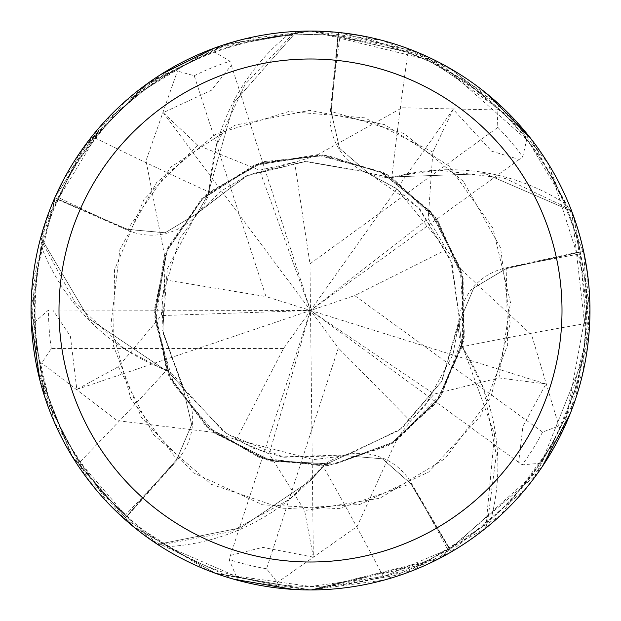 <?xml version="1.0" encoding="UTF-8"?>
<svg xmlns="http://www.w3.org/2000/svg" width="621" height="621" viewBox="0 0 621 621"><rect width="100%" height="100%" fill="white"/><g stroke="black" fill="none" stroke-linecap="round" stroke-linejoin="round"><path stroke-width="0.47" stroke-dasharray="3.1 2.33" d="M317.968 155.491L317.89 154.629L402.098 107.767L497.087 109.948L499.121 104.312L411.739 50.029L310.5 31.05A279.45 279.45 0 0 1 589.95 310.5A279.45 279.45 0 0 1 310.5 589.95A279.45 279.45 0 0 1 31.05 310.5A279.45 279.45 0 0 1 310.5 31.05L296.535 31.578L234.381 102.038L208.462 192.456L209.153 193.247L208.462 192.456L234.334 102.116L296.543 31.578A279.271 279.271 0 0 1 338.624 32.649L331.164 111.431L339.501 148.225L368.051 172.91L390.888 177.559L368.051 172.91L339.524 148.264L331.164 111.431L338.639 32.471L417.56 52.374L488.564 95.129M213.461 431.323L212.902 432.263L269.405 461.038L332.701 464.958L392.325 443.371L438.434 399.839L463.421 341.566L463.15 278.169L437.689 220.113L391.238 176.977L390.679 177.909L391.238 176.977L485.148 173.67L571.46 211.031A279.271 279.271 0 0 1 583.445 251.389L506.208 268.637L473.792 287.934L459.136 322.718L461.768 345.874L462.451 345.951L483.511 388.459A213.608 213.608 0 0 1 490.986 519.249A275.957 275.957 0 0 1 449.728 548.754L383.343 576.668L310.492 586.449A275.957 275.957 0 0 1 34.543 310.5A275.957 275.957 0 0 1 310.5 34.543A275.957 275.957 0 0 1 586.457 310.5A275.957 275.957 0 0 1 310.5 586.457L235.305 576.016L167.74 546.659A275.957 275.957 0 0 1 126.925 516.54L177.396 459.897A4716.278 1209.778 154 0 1 125.341 515.12L126.925 516.54M165.489 255.518L164.542 255.309L154.629 317.936L170.464 379.346L209.417 429.383L265.066 459.781L328.206 465.533L388.42 445.692L435.771 403.534L462.435 346.021L461.496 345.812L462.435 346.021L494.603 434.32L485.738 527.951A279.271 279.271 0 0 1 451.063 551.821L410.792 483.697L382.42 458.826L344.81 455.635L323.603 465.3L323.735 465.975L289.821 499.129A213.608 213.608 0 0 1 167.74 546.659M317.89 154.629L255.254 164.557L201.747 198.588L166.203 251.101L154.482 313.419L168.524 375.247L206.009 426.386L260.727 458.383L323.665 465.975L323.588 465.121L323.665 465.975L310.5 480.638L240.63 527.858L157.843 544.361A279.271 279.271 0 0 1 124.425 518.76L176.775 459.408L191.656 424.741L183.071 387.985L167.328 370.799L166.731 371.133L124.712 349.126A213.608 213.608 0 0 1 41.786 247.701C25.81 326.39 38.51 397.828 79.868 462.032L125.341 515.12M490.986 519.249C550.152 464.982 581.877 399.722 586.146 323.471L580.123 251.707A275.957 275.957 0 0 0 566.523 207.538A275.957 275.957 0 0 0 564.807 203.354C531.475 130.317 479.21 79.977 408.013 52.35L337.902 35.909A275.957 275.957 0 0 0 287.181 35.529C207.414 44.658 143.397 78.805 95.114 137.986L57.815 199.582L127.289 230.08A4716.278 1209.778 -134 0 1 58.677 197.633M586.146 323.471A4729.179 1213.085 10 0 0 461.884 346.797A60.361 60.361 0 0 1 505.991 267.876L580.123 251.707M461.884 346.797A213.608 213.608 0 0 1 483.511 388.459L496.264 454.976L487.539 522.176L485.738 527.951M542.335 466.526L440.731 557.751L310.516 589.95L403.425 574.045L485.638 528.254A279.45 279.45 0 0 1 451.149 551.968L384.089 580.084L310.5 589.95L436.695 559.832L536.878 474.343L587.396 348.164L571.716 211.218L566.523 207.538L505.308 178.475L438.1 170.045A213.608 213.608 0 0 1 564.807 203.354M108.108 503.189L54.462 422.474L31.423 324.923L48.516 310.034L52.839 310.019L70.406 336.318L76.825 389.414L118.417 366.716L161.313 315.577L164.565 279.784L165.225 255.464L155.568 321.849L174.113 384.88L214.819 432.884L271.4 460.844L334.424 463.996L392.402 442.501L437.137 400.475L461.768 345.874L459.136 322.718L473.761 287.965L506.208 268.637L583.445 251.389L506.2 268.575L473.784 287.865L459.144 322.641L461.783 345.804M383.343 576.668A4729.179 1213.085 82 0 0 322.757 465.688A60.361 60.361 0 0 1 411.451 483.254L449.728 548.754M322.757 465.688A213.608 213.608 0 0 1 289.821 499.129L230.5 531.817L163.89 544.291L157.843 544.361L240.552 527.889L310.5 480.638L323.735 465.975M64.7 177.552L124.883 101.596L210.542 49.54L229.98 61.192L231.338 65.306L211.373 90.286L163.238 112.642L197.68 145.19L259.57 170.185L294.618 162.213L317.952 155.335L256.294 164.914L202.803 198.541L167.165 250.589L155.18 313.659L169.944 376.66L208.019 427.256L262.675 458.306L323.603 465.3L344.81 455.635L382.381 458.81L410.792 483.697L451.063 551.821L410.846 483.666L382.489 458.795L344.88 455.62L323.673 465.292M41.786 247.701A275.957 275.957 0 0 1 42.849 243.316L75.288 302.807L124.712 349.126A213.608 213.608 0 0 0 166.692 370.116A4729.179 1213.085 154 0 1 79.868 462.032M166.692 370.116A60.361 60.361 0 0 1 177.396 459.897M360.98 35.645L451.816 69.42L527.803 134.796L522.719 156.88L519.234 159.442L491.63 151.167L453.175 109.296L432.853 152.122L428.211 218.708L446.615 249.572L460.378 269.638L430.493 211.839L380.246 171.691L318.627 155.366L255.86 165.077L202.097 199.225L167.065 250.837L155.157 311.61L167.328 370.799L183.071 387.985L191.656 424.694L176.775 459.408L124.425 518.752L176.822 459.447L191.703 424.787L183.11 388.047L167.352 370.869M395.445 440.149L396.144 440.949L357.122 526.476L277.432 582.428L279.093 588.18L310.5 589.95L412.243 570.769L500.301 515.601L562.758 430.741L589.546 325.559L574.014 217.482L516.827 122.034L423.825 55.067L310.5 31.05L223.133 45.061L142.939 86.862L79.24 153.628L40.916 237.587L88.718 318.472L166.7 371.071L167.515 370.714L166.7 371.071L88.78 318.542L40.916 237.587A279.271 279.271 0 0 1 54.935 197.889L127.538 229.39L165.093 232.836L197.385 213.306L208.858 193.015L208.408 192.502L216.356 145.741A213.608 213.608 0 0 0 209.362 192.153A4729.179 1213.085 -134 0 1 95.114 137.986M431.215 562.533L310.5 589.95L237.975 580.371L229.102 559.521L310.5 310.5L313.341 557.122L304.608 510.555L379.912 498.221L445.133 458.585L490.776 397.424L510.206 323.626L500.611 247.942L463.406 181.371L404.046 133.569L331.102 111.423L338.624 32.649A279.271 279.271 0 0 0 296.535 31.578L291.691 35.187L245.132 84.425L216.356 145.741A213.608 213.608 0 0 1 287.181 35.529M209.362 192.153A60.361 60.361 0 0 1 127.289 230.08M40.815 237.284A279.45 279.45 0 0 1 54.78 197.82L127.561 229.335L54.935 197.889A279.271 279.271 0 0 0 40.916 237.587L42.849 243.316A275.957 275.957 0 0 1 57.815 199.582M408.013 52.35A4729.179 1213.085 -62 0 0 391.804 177.746A60.361 60.361 0 0 1 330.372 111.4L337.902 35.909M391.804 177.746A213.608 213.608 0 0 1 438.1 170.045L391.176 176.938L390.826 177.528L437.044 220.385L462.498 278.402L462.591 342.163L437.766 399.59L392.193 442.633L333.073 464.197L269.832 460.433L213.267 431.649L236.19 439.8L269.227 453.951L304.608 510.555M331.102 111.423L339.423 148.209L367.981 172.886L390.826 177.528M485.638 528.254L494.611 434.413L462.451 345.951M460.208 269.716L461.023 269.359L432.232 212.863L383.328 172.491L322.4 154.908L259.508 163.02L205.046 195.483L167.996 246.933L154.474 308.87L166.731 371.133M571.716 211.218A279.45 279.45 0 0 1 583.616 251.35L583.445 251.389A279.271 279.271 0 0 0 571.46 211.031L485.242 173.686L391.176 176.938M587.497 273.574L583.453 370.403L544.757 462.87L522.176 464.865L518.667 462.334L522.936 426.239L545.929 384.003L498.942 377.925L434.172 394.087L410.512 421.131L395.678 440.413L441.989 393.233L464.291 332.429L460.285 269.297L431.424 212.98L382.311 172.747L322.532 155.623L261.262 163.16L208.912 192.968L197.431 213.251L165.17 232.766L127.561 229.335L165.124 232.774L197.431 213.251L208.858 193.015M396.144 440.949L440.972 396.097L464.26 337.11L462.156 273.737L435.003 216.434L387.302 174.664L326.918 155.328L263.84 161.6L208.408 192.502M583.616 251.35L589.073 332.553L570.357 413.291M461.023 269.359L531.615 334.967L558.892 425.983L564.885 426.177L589.422 293.337L548.397 163.882L504.974 109.824L447.912 67.169L381.736 40.287L310.5 31.05L341.659 32.789M242.237 39.519L310.5 31.05A279.45 279.45 0 0 1 338.639 32.471M530.528 138.227L574.743 219.593L589.942 308.893L575.76 398.418L532.383 480.382M525.001 489.612L448.525 553.482M214.649 48.003L310.5 31.05L439.249 62.48L540.635 151.974M547.124 161.84L584.245 254.315M164.542 255.309L145.997 160.738L177.42 71.073L172.692 67.394L103.808 122.422L55.525 196.135L32.525 281.81L37.827 371.676L72.68 457.25L133.818 527.012L215.704 573.377L310.5 589.95L217.497 574.021M206.444 569.853L122.058 516.858M296.799 31.392A279.45 279.45 0 0 1 310.5 31.05L227.123 43.78L149.909 81.801L87.033 142.706L45.915 220.571L31.058 308.684L45.395 398.884L89.23 481.174L157.85 544.361A279.271 279.271 0 0 1 124.425 518.752L72.16 456.396L39.853 380.075M31.229 320.545L43.284 228.73L83.486 147.542L147.581 83.455L230.849 42.639M230.422 555.399L262.737 547.365L313.341 557.138M212.902 432.263L117.206 420.658L41.661 363.075L36.709 366.437L70.895 454.316L132.374 525.816L214.866 573.074L310.5 589.95L293.034 589.407M54.78 197.82L98.095 128.912L160.692 74.598M233.752 579.207L150.15 539.37L85.364 476.051L44.223 395.29L31.135 303.483M31.687 291.684L56.014 195.048M485.738 527.943A279.271 279.271 0 0 1 451.063 551.821L451.149 551.968M164.565 279.784L265.974 296.574L194.218 75.739L177.42 71.073M545.929 384.003L265.974 296.574M518.667 462.334L310.5 310.5L161.313 315.577M446.615 249.572L354.707 295.596L542.56 432.084L558.892 425.983M231.338 65.306L310.5 310.5L354.707 295.596M163.238 112.649L310.5 310.5L428.211 218.708M52.839 310.019L310.5 310.5L338.336 347.939L266.58 568.774L277.432 582.42M519.234 159.442L310.5 310.5L269.227 453.951M564.885 426.177A279.45 279.45 0 0 1 544.757 462.87A279.45 279.45 0 0 0 564.885 426.177M453.159 109.304L310.5 310.5L434.172 394.087M410.512 421.131L338.336 347.939M279.093 588.18A279.45 279.45 0 0 1 237.975 580.371A279.45 279.45 0 0 0 279.093 588.18M172.692 67.394A279.45 279.45 0 0 1 210.542 49.54M76.825 389.414L310.5 310.5L259.57 170.185M157.524 544.361A279.45 279.45 0 0 1 124.316 518.884M294.618 162.213L309.98 263.847L497.84 127.367L497.087 109.948M236.19 439.8L283.494 348.544L310.5 310.5L309.98 263.847M283.494 348.544L51.295 348.544L41.661 363.075M499.121 104.312A279.45 279.45 0 0 1 527.803 134.796A279.45 279.45 0 0 0 499.121 104.312M36.709 366.437A279.45 279.45 0 0 1 31.423 324.923A279.45 279.45 0 0 0 36.709 366.437M505.991 267.876A4716.278 1209.778 10 0 1 580.565 253.795M411.451 483.254A4716.278 1209.778 82 0 1 447.888 549.826M330.372 111.4A4716.278 1209.778 -62 0 1 340.021 36.127M118.409 366.716L153.418 434.529L211.264 484.302L283.541 508.816L359.73 504.493L428.746 471.976L480.561 416.023L507.675 344.787L506.2 268.575M432.86 152.114L364.682 117.835L288.625 111.563L215.743 134.214L156.647 182.496L119.923 249.363L110.895 325.094L130.821 398.659L176.822 459.447M498.942 377.925L510.478 302.489L492.942 228.218L448.874 165.908L384.694 124.619L309.747 110.359L234.94 125.17L171.132 166.863L127.538 229.39M197.672 145.19L144.002 199.434L114.536 269.832L113.558 346.145L141.215 417.265L193.465 472.86L262.691 504.85L338.818 508.622L410.846 483.666M266.58 568.774A261.984 261.984 0 0 1 229.102 559.521M542.56 432.084A261.984 261.984 0 0 1 522.176 464.865M194.218 75.739A261.984 261.984 0 0 1 229.98 61.192M51.295 348.544A261.984 261.984 0 0 1 48.516 310.034M497.84 127.367A261.984 261.984 0 0 1 522.719 156.88M164.767 278.813L162.943 332.173L182.357 386.798L223.777 431.836L253.104 448.152L281.957 456.885L347.822 454.89L401.841 428.389L441.842 381.147L459.144 322.641M447.027 250.48L396.866 188.908L365.544 171.893L304.562 161.483L246.948 175.58L221.324 190.958L195.506 215.541L167.305 268.815L162.718 330.543L183.11 388.047M235.328 439.303L313.621 459.61L343.809 455.868L399.311 430.314L441.523 381.736L459.393 319.039L450.846 260.059L418.275 207.422L367.981 172.886M409.775 421.791L424.694 406.429L452.95 354.669L459.393 318.977L452.072 263.599L420.083 209.331L395.298 187.814L364.721 171.567L305.897 161.437L245.769 176.139L197.385 213.306M295.604 162.112L248.012 175.083L199.116 211.319L179.57 239.085L161.848 298.383L163.144 333.461L184.569 390.392L226.603 433.807L283.89 457.242L344.88 455.62"/><path stroke-width="0.93" d="M310.5 31.05A279.45 279.45 0 0 1 589.95 310.5A279.45 279.45 0 0 1 310.5 589.95A279.45 279.45 0 0 1 31.05 310.5A279.45 279.45 0 0 1 310.5 31.05M310.5 58.995A251.505 251.505 0 0 1 562.005 310.5A251.505 251.505 0 0 1 310.5 562.005A251.505 251.505 0 0 1 58.995 310.5A251.505 251.505 0 0 1 310.5 58.995M570.357 413.291L542.335 466.526M341.659 32.789L360.98 35.645M488.564 95.129L530.528 138.227M532.383 480.382L525.001 489.612M448.525 553.482L431.215 562.533M540.635 151.974L547.124 161.84M584.245 254.315L587.497 273.574M217.497 574.021L206.444 569.853M122.058 516.858L108.108 503.189M39.853 380.075L31.229 320.545M230.849 42.639L242.237 39.519M160.692 74.598L214.649 48.003M293.034 589.407L233.752 579.207M31.135 303.483L31.687 291.684M56.014 195.048L64.7 177.552"/></g></svg>
